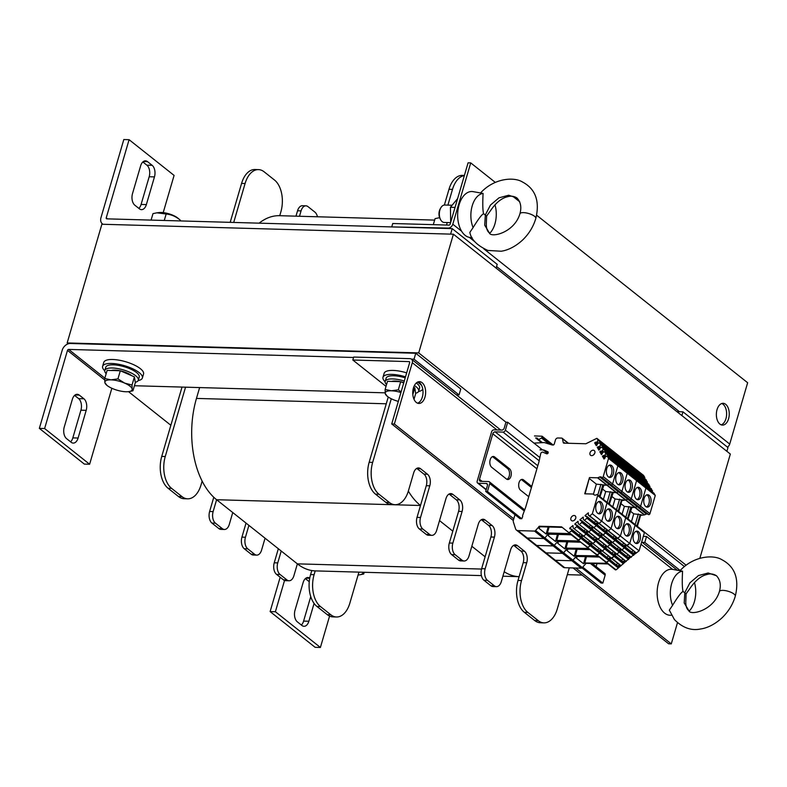 <?xml version="1.0" encoding="UTF-8"?>
<svg xmlns="http://www.w3.org/2000/svg" width="787" height="787" viewBox="0 0 787 787"><rect width="100%" height="100%" fill="white"/><g stroke="black" fill="none" stroke-linecap="round" stroke-linejoin="round"><path stroke-width="1.18" d="M453.41 234.201L418.704 352.91L67.161 342.945L101.877 224.246L453.41 234.201L730.336 454.06L699.859 558.278M67.161 342.945L68.243 343.811M128.527 391.67L170.848 425.265M686.136 565.223L644.415 532.101M505.982 422.206L418.704 352.91M146.362 204.59A8.726 5.155 -88.4 0 1 141.503 209.647A8.726 5.155 -88.4 0 1 139.427 208.84L134.813 205.181A8.726 5.155 -88.4 0 1 132.511 193.602L140.617 165.9A8.726 5.155 -88.4 0 1 145.477 160.843A8.726 5.155 -88.4 0 1 147.543 161.65L152.157 165.319A8.726 5.155 -88.4 0 1 154.459 176.898L146.362 204.59L141.089 204.443L149.186 176.741A8.726 5.155 91.6 0 0 146.884 165.172L142.84 161.955M138.856 208.388A8.726 5.155 91.6 0 0 141.089 204.443M450.607 234.123L452.21 228.633L106.825 218.845A1.092 0.807 128.4 0 1 106.235 217.832L129.088 139.683L123.815 139.535L100.962 217.684A7.634 5.627 -51.6 0 0 102.369 223.833A7.634 5.627 -51.6 0 0 103.067 224.285M163.204 212.628L174.084 175.412L129.088 139.683M496.115 268.101L497.207 264.353L452.21 228.633M681.886 415.595L682.978 411.837L676.948 411.67M726.883 451.315L727.985 447.567L682.978 411.837M314.082 603.413L308.868 621.248A8.726 5.155 -88.4 0 1 304.008 626.304A8.726 5.155 -88.4 0 1 301.942 625.498L297.319 621.828A8.726 5.155 -88.4 0 1 295.017 610.259L303.123 582.557A8.726 5.155 -88.4 0 1 307.983 577.501A8.726 5.155 -88.4 0 1 309.753 578.091M309.252 581.711L305.356 578.612M301.362 625.045A8.726 5.155 91.6 0 0 303.595 621.1L310.757 596.605M329.576 616.083L320.398 647.465L315.125 647.317L270.118 611.588L280.162 577.255M284.53 580.481L275.391 611.735L320.398 647.465M275.391 611.735L270.118 611.588M582.095 575.09L567.309 574.667M684.434 566.561L646.54 536.478L643.313 536.39M642.192 542.341L644.799 542.41L680.204 570.516M646.54 536.478L644.799 542.41M72.345 399.343A8.726 5.155 -88.4 0 1 77.215 394.297A8.726 5.155 -88.4 0 1 79.28 395.104L83.894 398.763A8.726 5.155 -88.4 0 1 86.196 410.342L78.1 438.034A8.726 5.155 -88.4 0 1 73.23 443.091A8.726 5.155 -88.4 0 1 71.164 442.284L66.551 438.625A8.726 5.155 -88.4 0 1 64.249 427.046L72.345 399.343M70.594 441.832A8.726 5.155 91.6 0 0 72.827 437.887L80.923 410.194A8.726 5.155 91.6 0 0 78.621 398.615L74.578 395.408M411.414 359.128L414.031 359.197L459.028 394.926L460.769 388.994L415.762 353.265L70.377 343.486A7.634 5.627 -51.6 0 0 62.203 350.235L39.35 428.374L84.347 464.104L89.62 464.251L111.843 388.276M353.56 357.485L68.646 349.418A1.092 0.807 -51.6 0 0 67.475 350.382L44.623 428.531L89.62 464.251M44.623 428.531L39.35 428.374M459.028 394.926L456.421 394.858M385.148 392.831L134.429 385.728M415.762 353.265L414.031 359.197M408.345 491.108A76.329 45.144 91.6 0 0 420.494 505.5L417.021 517.364A8.726 5.155 91.6 0 0 419.323 528.943L426.249 534.442A8.726 5.155 91.6 0 0 428.315 535.249L431.827 535.347A8.726 5.155 91.6 0 0 436.696 530.29L445.954 498.633A8.726 5.155 -88.4 0 1 450.813 493.587A8.726 5.155 -88.4 0 1 452.879 494.393L459.805 499.883A8.726 5.155 -88.4 0 1 462.107 511.461L452.85 543.119A8.726 5.155 91.6 0 0 455.152 554.697L462.067 560.187A8.726 5.155 91.6 0 0 464.143 560.993A8.726 5.155 91.6 0 0 469.003 555.937L478.26 524.29A8.726 5.155 -88.4 0 1 483.12 519.233A8.726 5.155 -88.4 0 1 485.185 520.04L492.111 525.539A8.726 5.155 -88.4 0 1 494.413 537.108L485.156 568.765A8.726 5.155 91.6 0 0 487.458 580.344L494.384 585.843A8.726 5.155 91.6 0 0 496.449 586.649A8.726 5.155 91.6 0 0 501.309 581.593L510.566 549.936A8.726 5.155 -88.4 0 1 515.426 544.879A8.726 5.155 -88.4 0 1 517.492 545.686L524.417 551.185A8.726 5.155 -88.4 0 1 526.719 562.764L521.515 580.57A23.984 14.186 91.6 0 0 527.841 612.404L538.229 620.648A23.984 14.186 91.6 0 0 543.906 622.871A23.984 14.186 91.6 0 0 557.285 608.961L569.306 567.84M416.736 468.403A8.726 5.155 -88.4 0 1 417.051 468.639L423.977 474.138A8.726 5.155 -88.4 0 1 426.279 485.717L420.494 505.5L216.602 499.725L213.129 511.589A8.726 5.155 91.6 0 0 215.431 523.168L222.357 528.667A8.726 5.155 91.6 0 0 224.423 529.474A8.726 5.155 91.6 0 0 229.283 524.417L232.755 512.544L248.908 525.372L245.436 537.246A8.726 5.155 91.6 0 0 247.738 548.814L254.663 554.314A8.726 5.155 91.6 0 0 256.729 555.12A8.726 5.155 91.6 0 0 261.589 550.064L265.062 538.2L281.215 551.018L277.752 562.892A8.726 5.155 91.6 0 0 280.044 574.471L286.97 579.96A8.726 5.155 91.6 0 0 289.036 580.767A8.726 5.155 91.6 0 0 293.905 575.72L297.368 563.846A76.329 45.144 91.6 0 0 315.213 570.89L314.102 574.687A23.984 14.186 91.6 0 0 320.437 606.531L330.815 614.775A23.984 14.186 91.6 0 0 336.502 616.988A23.984 14.186 91.6 0 0 349.871 603.088L358.931 572.129M449.043 494.059A8.726 5.155 -88.4 0 1 449.367 494.285L456.283 499.784A8.726 5.155 -88.4 0 1 458.585 511.363L449.328 543.02A8.726 5.155 91.6 0 0 451.63 554.599L458.555 560.088A8.726 5.155 91.6 0 0 460.621 560.895L464.143 560.993M439.53 520.61L452.8 531.146M481.349 519.705A8.726 5.155 -88.4 0 1 481.674 519.941L488.599 525.431A8.726 5.155 -88.4 0 1 490.891 537.009L481.644 568.667A8.726 5.155 91.6 0 0 483.936 580.245L490.862 585.744A8.726 5.155 91.6 0 0 492.928 586.551L496.449 586.649M471.836 546.257L485.107 556.793M513.655 545.352A8.726 5.155 -88.4 0 1 513.98 545.588L520.905 551.087A8.726 5.155 -88.4 0 1 523.207 562.666L517.994 580.472A23.984 14.186 91.6 0 0 524.329 612.306L534.707 620.549A23.984 14.186 91.6 0 0 540.394 622.763L543.906 622.871M504.192 571.726A76.329 45.144 91.6 0 0 519.105 576.664L502.883 576.202M388.247 397.002L369.152 462.294A23.984 14.186 91.6 0 0 375.478 494.138L385.866 502.381A23.984 14.186 91.6 0 0 391.552 504.595L395.064 504.693A23.984 14.186 91.6 0 0 408.433 490.793L413.637 472.987A8.726 5.155 -88.4 0 1 418.507 467.931A8.726 5.155 -88.4 0 1 420.573 468.737L427.498 474.236A8.726 5.155 -88.4 0 1 429.791 485.815L420.543 517.462A8.726 5.155 91.6 0 0 422.845 529.041L429.761 534.54A8.726 5.155 91.6 0 0 431.827 535.347M464.399 175.442L462.353 175.383A23.984 14.186 91.6 0 0 448.983 189.283L444.38 205.043M391.277 398.763L372.664 462.392A23.984 14.186 91.6 0 0 378.99 494.236L389.378 502.48A23.984 14.186 91.6 0 0 395.064 504.693M464.36 175.57A23.984 14.186 91.6 0 0 452.495 189.382L447.901 205.122M185.535 387.184L165.26 456.519A23.984 14.186 91.6 0 0 171.586 488.363L181.974 496.607A23.984 14.186 91.6 0 0 187.66 498.82A23.984 14.186 91.6 0 0 201.029 484.92L202.141 481.113A76.329 45.144 91.6 0 0 216.602 499.725L232.755 512.544M202.141 481.113A76.329 45.144 -88.4 0 1 196.465 398.419L199.632 387.578M259.13 223.164A76.329 45.144 -88.4 0 1 279.503 215.697A76.329 45.144 -88.4 0 1 279.749 215.707L280.861 211.91A23.984 14.186 91.6 0 0 274.535 180.066L264.147 171.822A23.984 14.186 91.6 0 0 258.461 169.608A23.984 14.186 91.6 0 0 245.091 183.509L233.709 222.436M481.408 575.602L315.459 570.9A76.329 45.144 -88.4 0 1 315.213 570.89M265.062 538.2L248.908 525.372M481.526 569.06L297.368 563.846L281.215 551.018M317.446 216.769A8.726 5.155 91.6 0 0 314.918 212.126L307.992 206.637A8.726 5.155 91.6 0 0 305.927 205.83A8.726 5.155 91.6 0 0 301.067 210.877L299.493 216.268M311.78 570.536L310.59 574.589A23.984 14.186 91.6 0 0 316.915 606.433L327.303 614.677A23.984 14.186 91.6 0 0 332.99 616.89L336.502 616.988M278.342 548.736L274.23 562.794A8.726 5.155 91.6 0 0 276.532 574.372L283.458 579.862A8.726 5.155 91.6 0 0 285.524 580.668L289.036 580.767M246.036 523.089L241.924 537.137A8.726 5.155 91.6 0 0 244.226 548.716L251.151 554.215A8.726 5.155 91.6 0 0 253.217 555.022L256.729 555.12M213.779 497.266L209.617 511.491A8.726 5.155 91.6 0 0 211.919 523.07L218.845 528.569A8.726 5.155 91.6 0 0 220.911 529.376L224.423 529.474M182.023 387.076L161.738 456.421A23.984 14.186 91.6 0 0 168.074 488.265L178.452 496.508A23.984 14.186 91.6 0 0 184.138 498.722L187.66 498.82M258.461 169.608L254.949 169.51A23.984 14.186 91.6 0 0 241.579 183.41L230.188 222.337M305.927 205.83L302.415 205.722A8.726 5.155 91.6 0 0 297.555 210.778L295.971 216.169M417.582 403.19A10.9 6.453 91.6 0 0 423.012 392.664A10.9 6.453 91.6 0 0 418.182 381.852M413.431 387.981A10.9 6.453 -88.4 0 1 419.51 381.656A10.9 6.453 -88.4 0 1 425.649 392.743A10.9 6.453 -88.4 0 1 418.891 403.456A10.9 6.453 -88.4 0 1 413.431 387.981M412.299 362.699A4.358 3.217 -51.6 0 0 411.493 359.187A4.358 3.217 -51.6 0 0 409.938 358.646L353.688 357.052L352.822 360.013L409.073 361.607A1.092 0.807 128.4 0 1 409.663 362.62L391.729 423.957L394.366 424.026L412.299 362.699L496.971 429.928M677.479 622.714L671.281 643.884L668.645 643.805L573.093 567.948M513.331 520.492L391.729 423.957M671.281 643.884L575.73 568.017M513.773 518.83L394.366 424.026M386.014 386.368L352.822 360.013M721.187 424.842A10.9 6.453 91.6 0 0 725.939 418.714A10.9 6.453 91.6 0 0 721.797 403.505M728.575 418.782A10.9 6.453 -88.4 0 1 722.496 425.108A10.9 6.453 -88.4 0 1 716.367 414.021A10.9 6.453 -88.4 0 1 723.115 403.308A10.9 6.453 -88.4 0 1 728.575 418.782M392.447 226.931L448.118 228.073A4.358 3.217 -51.6 0 0 452.791 224.216L470.724 162.889L495.289 182.387M536.636 215.215L747.65 382.738L729.716 444.065A4.358 3.217 128.4 0 1 727.454 447.144M391.877 226.479L392.743 223.508L448.983 225.102A1.092 0.807 -51.6 0 0 450.154 224.138L468.088 162.811L470.724 162.889M512.849 196.327L519.715 201.777M104.76 370.795A20.718 6.768 16.3 0 1 102.615 366.339L103.776 362.384A20.718 6.768 16.3 0 1 125.556 361.705A20.718 6.768 16.3 0 1 143.549 374.012L142.388 377.976A20.718 6.768 16.3 0 1 138.187 380.564M102.615 366.339A20.718 6.768 16.3 0 1 124.405 365.67A20.718 6.768 16.3 0 1 142.388 377.976M385.128 381.725A20.718 6.768 16.3 0 1 382.984 377.278L384.135 373.323A20.718 6.768 16.3 0 1 406.663 372.861M382.984 377.278A20.718 6.768 16.3 0 1 405.512 376.825M417.533 382.128A20.718 6.768 16.3 0 1 421.724 385.66M422.737 388.955A20.718 6.768 16.3 0 1 418.546 391.493M135.275 382.295A17.442 5.696 -163.7 0 0 138.325 380.219L139.25 377.052A17.442 5.696 -163.7 0 0 136.564 372.556A17.442 5.696 -163.7 0 0 118.453 365.375A17.442 5.696 -163.7 0 0 105.763 367.263L104.828 370.431A17.442 5.696 -163.7 0 0 106.156 373.697M138.325 380.219A17.442 5.696 -163.7 0 0 135.639 375.724A17.442 5.696 -163.7 0 0 117.529 368.542A17.442 5.696 -163.7 0 0 104.828 370.431M415.634 393.234A17.442 5.696 -163.7 0 0 418.684 391.159L419.609 387.991A17.442 5.696 -163.7 0 0 416.923 383.485A17.442 5.696 -163.7 0 0 416.284 383.003M405.207 377.849A17.442 5.696 -163.7 0 0 386.122 378.193L385.197 381.361A17.442 5.696 -163.7 0 0 386.525 384.627M418.684 391.159A17.442 5.696 -163.7 0 0 415.998 386.653A17.442 5.696 -163.7 0 0 414.405 385.522M404.282 381.016A17.442 5.696 -163.7 0 0 385.197 381.361M106.835 385.276L104.868 382.551L104.75 378.517L111.006 379.855A14.176 4.624 -163.7 0 0 104.868 382.551A14.176 4.624 -163.7 0 0 106.835 385.276A14.176 4.624 -163.7 0 0 112.364 388.503A14.176 4.624 -163.7 0 0 126.009 391.759A14.176 4.624 -163.7 0 0 128.635 391.651A14.176 4.624 -163.7 0 0 132.157 389.063A14.176 4.624 -163.7 0 0 124.651 383.112A14.176 4.624 -163.7 0 0 111.006 379.855L117.942 378.891L124.651 383.112L132.039 385.03L132.157 389.063L132.944 390.805L128.802 391.631M104.75 378.517L107.13 370.372L120.322 370.746L134.42 376.884L135.325 382.649L132.944 390.805M120.322 370.746L117.942 378.891M134.42 376.884L132.039 385.03M120.667 370.893A12.435 4.063 16.3 0 1 131.596 375.606A12.435 4.063 16.3 0 1 131.724 375.704M111.331 370.49A12.435 4.063 16.3 0 1 119.949 370.736M358.095 574.972A14.176 4.624 -163.7 0 0 359.403 574.864A14.176 4.624 -163.7 0 0 362.925 572.277L363.712 574.008L359.58 574.844M364.224 572.277L363.712 574.008M387.194 396.215L385.227 393.49A14.176 4.624 -163.7 0 0 387.194 396.215A14.176 4.624 -163.7 0 0 392.733 399.442A14.176 4.624 -163.7 0 0 398.32 401.4M400.917 392.526A14.176 4.624 -163.7 0 0 391.375 390.785L398.311 389.831L401.104 391.896M385.118 389.457L391.375 390.785A14.176 4.624 -163.7 0 0 385.227 393.49L385.118 389.457L387.499 381.302L400.691 381.675L398.311 389.831M413.637 387.322L414.788 387.814L412.821 394.533M400.691 381.675L403.701 382.994M414.788 387.814L415.693 393.589L414.011 399.314M391.69 381.42A12.435 4.063 16.3 0 1 400.317 381.665M401.026 381.823A12.435 4.063 16.3 0 1 403.82 382.59M156.869 212.824L158.885 212.569A12.317 4.024 16.3 0 1 177.832 218.107L180.262 220.144C176.013 216.543 171.31 214.497 166.165 214.005L156.869 212.824L152.973 213.631L151.074 220.094M180.813 220.94L180.341 220.203M180.026 220.921L180.262 220.144M164.267 220.468L166.165 214.005M438.969 217.822L435.063 218.629L433.303 224.659M446.495 225.033L447.223 222.554M528.746 496.705L520.522 490.183A5.666 3.355 -88.4 0 1 518.781 483.769A5.666 3.355 -88.4 0 1 522.194 479.372A5.666 3.355 -88.4 0 1 523.532 479.893L531.756 486.425M531.441 487.517L521.781 479.844A5.666 3.355 91.6 0 0 521.309 479.539M506.444 479.008L491.678 467.281A5.666 3.355 -88.4 0 1 489.937 460.867A5.666 3.355 -88.4 0 1 493.341 456.47A5.666 3.355 -88.4 0 1 494.689 456.991L509.455 468.718A5.666 3.355 -88.4 0 1 511.196 475.132A5.666 3.355 -88.4 0 1 507.792 479.529A5.666 3.355 -88.4 0 1 506.444 479.008M506.917 479.303A5.666 3.355 91.6 0 0 509.523 474.335A5.666 3.355 91.6 0 0 507.704 468.668L492.928 456.942A5.666 3.355 91.6 0 0 492.455 456.647M507.694 422.255L505.933 422.206L504.201 428.138A2.184 1.604 128.4 0 1 501.86 430.066L493.951 429.84A2.184 1.604 -51.6 0 0 491.619 431.768L477.158 481.231A2.184 1.604 -51.6 0 0 477.561 482.982A2.184 1.604 -51.6 0 0 478.339 483.257L486.248 483.484A2.184 1.604 128.4 0 1 487.025 483.749A2.184 1.604 128.4 0 1 487.428 485.51L485.687 491.442L487.448 491.491L489.76 483.582A2.184 1.604 -51.6 0 0 489.357 481.821A2.184 1.604 -51.6 0 0 488.579 481.555L480.67 481.329A2.184 1.604 128.4 0 1 479.893 481.054A2.184 1.604 128.4 0 1 479.49 479.303L492.8 433.794A2.184 1.604 128.4 0 1 495.131 431.866L503.041 432.093A2.184 1.604 -51.6 0 0 505.382 430.164L507.694 422.255L542.538 449.918M596.133 566.591L596.999 563.64M581.996 567.909L601.071 583.049L602.832 583.098L605.144 575.189A2.184 1.604 -51.6 0 0 604.741 573.428L592.237 563.502M602.832 583.098L582.705 567.122M519.932 518.633L521.771 518.741L487.448 491.491M520.02 518.692L485.687 491.442M552.966 558.514A4.358 3.217 -51.6 0 0 553.802 559.744A4.358 3.217 -51.6 0 0 555.356 560.285L571.874 560.757A1.308 0.964 -51.6 0 0 572.966 560.187A1.308 0.964 128.4 0 1 571.874 560.757L555.356 560.285L564.702 567.702L581.219 568.175A1.308 0.964 128.4 0 0 582.311 567.604L586.118 563.325L607.918 563.945M597.736 555.858L575.395 555.524L576.773 555.907L572.966 560.187L582.311 567.604M575.936 555.238L576.773 555.907L598.573 556.527L576.773 555.907L577.442 556.439L599.232 557.048M616.093 569.837L568.706 532.819L571.588 530.9L571.352 529.041L570.103 529.002L569.67 528.244L572.966 525.519L573.192 528.008L593.073 543.433L590.26 545.116L588.056 547.575L578.052 540.236L580.934 538.318L590.28 545.735L587.397 547.654L597.402 554.992L599.625 553.163L596.753 555.081L606.747 562.42L608.971 560.58L618.316 567.998L616.093 569.837L606.098 562.498L608.971 560.58L608.469 558.691L600.265 551.992M583.118 535.878L611.283 558.032L614.096 556.35L613.594 554.461L605.39 547.772M574.382 528.598L576.714 526.67L586.059 534.088L583.728 536.016L586.059 534.088L595.405 541.515L593.073 543.433L597.717 538.967L598.199 539.213L616.89 554.048L619.221 552.12L618.513 549.897L610.505 543.542M576.714 526.67L576.468 524.811L575.228 524.772L574.785 524.014L578.091 521.289L578.317 523.778L598.199 539.213L602.832 534.737L622.005 549.818L624.337 547.9L623.638 545.666L615.631 539.311M579.498 524.368L581.829 522.44L581.593 520.581L580.353 520.551L579.911 519.784L583.216 517.059L583.433 519.548L603.314 534.983L607.957 530.517L627.131 545.598L626.649 545.352L629.728 543.443L635.06 525.244A1.092 0.807 -51.6 0 0 634.47 524.231M584.623 520.138L586.954 518.22L586.708 516.351L585.469 516.321L585.026 515.564L588.332 512.829L588.361 514.993L589.748 515.918L592.345 513.763L597.667 495.564A1.092 0.807 -51.6 0 0 597.077 494.551L596.93 494.541A0.876 0.639 -51.6 0 0 596.29 494.826A0.876 0.639 -51.6 0 1 595.651 495.102L594.706 495.082A0.876 0.639 -51.6 0 1 594.431 494.993L593.073 494.108A0.876 0.639 -51.6 0 0 592.798 494.029L584.721 493.803L589.463 477.581L597.549 477.807L634.932 507.487L630.849 507.369M648.173 514.314A0.876 0.639 -51.6 0 0 648.321 514.521L638.975 507.103A0.876 0.639 -51.6 0 1 638.828 506.897A0.876 0.639 -51.6 0 0 638.975 507.103L629.63 499.686A0.876 0.639 -51.6 0 1 629.482 499.479A0.876 0.639 -51.6 0 0 629.63 499.686L620.284 492.259A0.876 0.639 -51.6 0 1 620.136 492.062A0.876 0.639 -51.6 0 0 620.284 492.259L610.938 484.841A0.876 0.639 -51.6 0 1 610.781 484.635A0.876 0.639 -51.6 0 0 610.938 484.841L601.593 477.424A0.876 0.639 -51.6 0 1 601.435 477.217A0.876 0.639 -51.6 0 0 600.973 476.902L600.028 476.883L609.374 484.3L610.289 484.32L609.374 484.3L618.72 491.718L619.635 491.747L618.72 491.718L628.065 499.135L628.98 499.165L628.065 499.135L637.421 506.562L638.326 506.582L637.421 506.562A0.876 0.639 -51.6 0 0 637.096 506.621L635.247 507.418A0.876 0.639 -51.6 0 1 634.932 507.487A0.876 0.639 -51.6 0 0 635.247 507.418L644.592 514.836L646.442 514.049A0.876 0.639 -51.6 0 1 646.766 513.98L647.671 514.009M601.593 477.424A0.876 0.639 -51.6 0 0 601.898 477.532L639.29 507.212A0.876 0.639 -51.6 0 1 638.975 507.103A0.876 0.639 -51.6 0 0 639.29 507.212L648.783 514.639A1.092 0.807 -51.6 0 0 649.954 513.675L655.276 495.466L653.967 493.213L644.612 485.786L645.93 488.048L655.276 495.466M649.954 513.675L640.608 506.248A1.092 0.807 -51.6 0 1 639.438 507.212A1.092 0.807 -51.6 0 0 640.608 506.248L645.93 488.048L644.612 485.786L635.266 478.368L636.585 480.631L645.93 488.048L640.608 506.248L631.263 498.83L636.585 480.631L635.266 478.368L625.921 470.951L627.239 473.213L625.921 470.951L616.575 463.533L617.893 465.786L636.585 480.631L631.263 498.83L621.917 491.413L627.239 473.213L621.917 491.413L612.571 483.995L617.893 465.786L616.575 463.533L607.23 456.106L608.548 458.368L617.893 465.786L612.571 483.995L603.226 476.568L608.548 458.368M607.23 456.106L605.341 456.942L604.062 459.057L602.389 456.194L604.505 455.506L605.823 453.686L643.205 483.366L643.254 484.703M652.551 490.783L643.205 483.366L642.035 481.339L651.38 488.766L652.6 492.131M605.823 453.686L604.642 451.659L602.753 452.495L601.475 454.611L599.802 451.748L601.927 451.059L603.236 449.239L640.628 478.919L640.667 480.257M649.973 486.336L640.628 478.919L639.447 476.892L648.793 484.32L650.013 487.684M603.236 449.239L602.065 447.213L600.176 448.049L598.887 450.164L597.225 447.301L599.34 446.613L600.658 444.793L638.041 474.472L638.08 475.82M647.386 481.89L638.041 474.472L636.86 472.456L646.206 479.873L647.435 483.238M600.658 444.793L599.478 442.776L597.589 443.602L596.3 445.717L594.638 442.855L596.753 442.166L598.071 440.346L635.453 470.026L635.503 471.374M643.471 475.348L644.799 477.453L635.453 470.026L634.243 467.999L596.861 438.32L585.882 443.76L563.708 443.14M620.982 503.68L624.396 506.395L634.932 507.487L644.278 514.905A0.876 0.639 -51.6 0 0 644.592 514.836M644.278 514.905L640.588 515.396L637.381 526.365M618.316 567.998L630.869 556.999L639.083 550.861L644.405 532.661A1.092 0.807 -51.6 0 0 644.199 531.786L625.508 516.941A1.092 0.807 -51.6 0 0 625.124 516.813M615.444 569.916L561.584 526.857L539.39 526.228L540.049 526.759L562.213 527.379M543.62 551.097A4.358 3.217 -51.6 0 0 544.456 552.326A4.358 3.217 -51.6 0 0 546.011 552.868L555.356 560.285A4.358 3.217 -51.6 0 1 553.802 559.744L563.148 567.161A4.358 3.217 -51.6 0 0 564.702 567.702M644.799 477.453L644.848 478.791M636.476 553.015L627.131 545.598L629.728 543.443L639.083 550.861M638.424 531.697A6.217 3.679 -88.4 0 1 640.333 538.721A6.217 3.679 -88.4 0 1 636.604 543.551A6.217 3.679 -88.4 0 1 633.102 537.236A6.217 3.679 -88.4 0 1 636.958 531.127A6.217 3.679 -88.4 0 1 638.424 531.697M649.068 495.298A6.217 3.679 -88.4 0 1 650.987 502.322A6.217 3.679 -88.4 0 1 647.248 507.143A6.217 3.679 -88.4 0 1 643.746 500.827A6.217 3.679 -88.4 0 1 647.603 494.718A6.217 3.679 -88.4 0 1 649.068 495.298M636.073 531.284A6.217 3.679 -88.4 0 1 636.673 531.648A6.217 3.679 -88.4 0 1 638.67 537.934A6.217 3.679 -88.4 0 1 635.729 543.345M646.717 494.875A6.217 3.679 -88.4 0 1 647.317 495.249A6.217 3.679 -88.4 0 1 649.314 501.535A6.217 3.679 -88.4 0 1 646.373 506.946M631.351 557.245L622.005 549.818L624.337 547.9L633.683 555.317M626.236 561.465L616.89 554.048L619.221 552.12L628.567 559.547M621.11 565.696L611.765 558.278L614.096 556.35L623.442 563.767M635.994 552.779L626.521 545.46M635.778 552.602L633.446 554.52L632.984 553.084L624.976 546.729M634.814 552.041L633.171 553.409L624.868 546.827M631.636 552.021L633.171 550.743M630.869 556.999L621.396 549.69M630.653 556.832L628.321 558.75L627.859 557.314L619.851 550.959M629.689 556.271L628.046 557.629M619.743 551.048L628.065 557.649M626.511 556.242L628.056 554.973M625.754 561.229L616.28 553.92M625.527 561.052L623.206 562.98L622.743 561.544L614.736 555.189M624.573 560.501L622.92 561.859M614.627 555.278L622.94 561.879M621.396 560.472L622.93 559.203M620.628 565.459L619.467 564.741L617.815 566.109L609.61 559.419M611.155 558.14L619.467 564.741M620.412 565.282L618.08 567.201L617.815 566.109L609.502 559.508M616.27 564.702L617.815 563.423M586.463 556.694L584.702 562.99L607.082 563.276M584.702 562.99L583.541 563.738L576.359 558.042L577.442 556.439M631.449 521.663L633.751 513.813L630.328 511.097M633.751 513.813L641.287 514.826M636.87 525.972L640.087 515.003L640.982 514.58M638.316 513.941L635.188 524.634M644.199 477.886L644.622 478.614M646.786 482.333L647.209 483.061M649.373 486.779L649.796 487.507M651.961 491.226L652.384 491.954M546.011 552.868L562.528 553.33A1.308 0.964 -51.6 0 0 563.62 552.769A1.308 0.964 128.4 0 1 562.528 553.33L546.011 552.868A4.358 3.217 -51.6 0 1 544.456 552.326L535.111 544.909A4.358 3.217 -51.6 0 0 536.665 545.45L553.182 545.912L536.665 545.45L546.011 552.868M588.381 548.441L566.05 548.106L567.427 548.49L563.62 552.769L572.966 560.187L576.232 556.193L576.891 556.714M566.591 547.821L567.427 548.49L589.227 549.1L567.427 548.49L568.096 549.011L589.886 549.631M592.375 543.02L590.043 544.948L590.28 545.735L599.625 553.163L598.927 550.93L590.919 544.574M581.829 522.44L591.175 529.867L588.843 531.786L591.175 529.867L600.52 537.285L595.169 540.718L604.75 548.933L602.419 550.861L604.75 548.933L604.052 546.699L596.044 540.344M586.954 518.22L596.3 525.637L593.969 527.565L596.3 525.637L605.646 533.055L600.284 536.488L609.866 544.702L607.544 546.631L609.866 544.702L609.168 542.479L601.16 536.124M589.748 515.918L608.44 530.753L607.731 530.34L605.41 532.258L605.646 533.055L614.991 540.472L612.66 542.4L614.991 540.472L614.293 538.249L606.285 531.894M592.345 513.763L601.691 521.181L599.094 523.335L601.691 521.181L611.037 528.608L608.44 530.753L611.037 528.608L620.382 536.026L617.785 538.17L620.382 536.026L625.704 517.826A1.092 0.807 -51.6 0 0 625.508 516.941L616.162 509.523A1.092 0.807 -51.6 0 0 615.768 509.386M600.028 476.883A0.876 0.639 -51.6 0 0 599.714 476.942L609.059 484.369A0.876 0.639 -51.6 0 1 609.374 484.3A0.876 0.639 -51.6 0 0 609.059 484.369L618.405 491.786A0.876 0.639 -51.6 0 1 618.72 491.718A0.876 0.639 -51.6 0 0 618.405 491.786L627.751 499.204A0.876 0.639 -51.6 0 1 628.065 499.135A0.876 0.639 -51.6 0 0 627.751 499.204L625.901 500.001A0.876 0.639 -51.6 0 1 625.586 500.07L621.504 499.952M601.898 477.532L611.401 484.959A1.092 0.807 -51.6 0 0 612.571 483.995A1.092 0.807 -51.6 0 1 611.401 484.959L611.243 484.949A0.876 0.639 -51.6 0 1 610.938 484.841A0.876 0.639 -51.6 0 0 611.243 484.949L620.599 492.367A0.876 0.639 -51.6 0 1 620.284 492.259A0.876 0.639 -51.6 0 0 620.599 492.367L620.746 492.377A1.092 0.807 -51.6 0 0 621.917 491.413A1.092 0.807 -51.6 0 1 620.746 492.377L630.092 499.794A1.092 0.807 -51.6 0 0 631.263 498.83A1.092 0.807 -51.6 0 1 630.092 499.794L629.944 499.794A0.876 0.639 -51.6 0 1 629.63 499.686A0.876 0.639 -51.6 0 0 629.944 499.794L648.783 514.639M633.033 476.588L633.86 475.948L632.689 473.922L633.909 477.286M630.446 472.141L631.272 471.502L630.102 469.475L631.322 472.839M627.859 467.694L628.695 467.055L627.514 465.028L628.734 468.393M625.272 463.248L626.108 462.608L624.986 460.68L626.157 463.946M646.766 513.98L637.421 506.562A0.876 0.639 -51.6 0 0 637.096 506.621L635.247 507.418L625.901 500.001L627.751 499.204L646.442 514.049M631.941 507.399L628.036 518.948M644.405 532.661L625.704 517.826L620.382 536.026L629.728 543.443L635.06 525.244A1.092 0.807 -51.6 0 0 634.853 524.368M617.175 538.042L626.649 545.352L624.337 547.9L614.991 540.472L617.303 537.934L616.142 537.226L614.47 538.564M612.05 542.273L621.523 549.582L619.221 552.12L609.866 544.702L612.178 542.164L611.017 541.446L609.354 542.794M606.934 546.493L616.408 553.812L614.096 556.35L604.75 548.933L607.062 546.385L597.579 539.075M601.809 550.723L611.283 558.032L608.971 560.58L599.625 553.163L601.937 550.615L592.463 543.305M634.125 467.931L596.861 438.32M634.617 470.675L635.453 470.026L634.332 468.098L643.677 475.515M637.204 475.122L638.041 474.472L636.86 472.456L627.514 465.028L618.169 457.611L619.389 460.975M639.792 479.568L640.628 478.919L639.447 476.892L620.756 462.058L621.976 465.422M642.379 484.015L643.205 483.366L642.035 481.339L623.343 466.504L624.563 469.869M629.079 524.28A6.217 3.679 -88.4 0 1 630.987 531.304A6.217 3.679 -88.4 0 1 627.259 536.134A6.217 3.679 -88.4 0 1 623.757 529.808A6.217 3.679 -88.4 0 1 627.613 523.709A6.217 3.679 -88.4 0 1 629.079 524.28M639.723 487.881A6.217 3.679 -88.4 0 1 641.631 494.905A6.217 3.679 -88.4 0 1 637.903 499.725A6.217 3.679 -88.4 0 1 634.401 493.41A6.217 3.679 -88.4 0 1 638.257 487.301A6.217 3.679 -88.4 0 1 639.723 487.881M626.727 523.857A6.217 3.679 -88.4 0 1 627.328 524.231A6.217 3.679 -88.4 0 1 629.325 530.517A6.217 3.679 -88.4 0 1 626.383 535.927M637.372 487.458A6.217 3.679 -88.4 0 1 637.972 487.832A6.217 3.679 -88.4 0 1 639.969 494.108A6.217 3.679 -88.4 0 1 637.027 499.519M626.432 545.184L624.101 547.103M625.468 544.624L623.816 545.981M615.523 539.4L623.835 546.001M622.291 544.594L623.825 543.325M621.307 549.405L618.976 551.333M620.343 548.854L618.7 550.211M610.397 543.63L618.71 550.231M617.165 548.824L618.71 547.555M616.182 553.635L613.86 555.553M615.227 553.084L613.575 554.442M605.282 547.86L613.594 554.461M612.05 553.054L613.585 551.776M611.066 557.865L608.735 559.783M610.102 557.304L608.459 558.672L600.156 552.09M606.925 557.285L608.469 556.006M575.395 555.524L574.195 556.32L567.014 550.625L568.096 549.011M624.396 506.395L622.104 514.245M627.524 518.544L630.741 507.576L631.636 507.162M628.97 506.523L625.842 517.207M634.853 470.469L635.276 471.197M637.44 474.905L637.863 475.643M640.028 479.352L640.451 480.09M642.605 483.798L643.038 484.536M524.929 536.262A4.358 3.217 -51.6 0 0 525.765 537.482A4.358 3.217 -51.6 0 0 527.32 538.023L543.837 538.495A1.308 0.964 -51.6 0 0 544.929 537.924A1.308 0.964 128.4 0 1 543.837 538.495L527.32 538.023L536.665 545.45A4.358 3.217 -51.6 0 1 535.111 544.909L525.765 537.482A4.358 3.217 -51.6 0 0 527.32 538.023L517.974 530.605L534.491 531.077A1.308 0.964 -51.6 0 0 535.573 530.507L554.274 545.352A1.308 0.964 128.4 0 1 553.182 545.912A1.308 0.964 -51.6 0 0 554.274 545.352L563.62 552.769L566.886 548.775L567.545 549.296M569.69 533.596L547.9 532.976L547.358 533.271L548.195 533.93L544.929 537.924L548.195 533.93L548.736 533.645L548.195 533.93L548.854 534.452L548.323 535.78L548.647 534.717M547.9 532.976L548.736 533.645L570.536 534.265L548.736 533.645L549.395 534.176L571.195 534.796M569.365 532.74L578.711 540.157L580.934 538.318L580.235 536.095L571.352 529.041M578.317 523.778L588.371 531.55L586.059 534.088L585.351 531.864L576.468 524.811M583.433 519.548L593.487 527.32L591.175 529.867L590.476 527.634L581.593 520.581M588.558 515.328L598.612 523.089L596.3 525.637L595.602 523.404L586.708 516.351M625.508 516.941A1.092 0.807 -51.6 0 1 625.704 517.826L616.359 510.399L611.037 528.608L616.359 510.399L607.013 502.982L601.691 521.181L607.013 502.982A1.092 0.807 -51.6 0 0 606.423 501.968M589.502 478.683L596.359 484.133L606.895 485.225A0.876 0.639 -51.6 0 0 607.21 485.156L609.059 484.369L607.21 485.156A0.876 0.639 -51.6 0 1 606.895 485.225L602.812 485.107M614.342 461.753L615.168 461.103L613.998 459.087L615.218 462.451M611.755 457.306L612.581 456.657L611.41 454.64L612.63 458.004M609.168 452.859L610.004 452.21L608.823 450.194L610.043 453.558M606.58 448.413L607.416 447.773L606.295 445.835L607.466 449.111M541.387 442.501L535.652 437.956L537.118 438.074L538.574 439.599L541.564 438.044L542.204 436.746L551.559 444.163L551.382 444.753L551.431 443.632L542.086 436.214L534.471 435.929M602.291 488.835L605.705 491.55L616.241 492.642A0.876 0.639 -51.6 0 0 616.555 492.583L618.405 491.786L616.555 492.583L625.901 500.001A0.876 0.639 -51.6 0 1 625.586 500.07L621.897 500.562L618.69 511.53M613.25 492.564L609.345 504.113M616.162 509.523A1.092 0.807 -51.6 0 1 616.359 510.399A1.092 0.807 -51.6 0 0 616.162 509.523L597.471 494.689M558.426 534.432L556.665 540.728L579.881 541.682L558.081 541.062L554.274 545.352L558.081 541.062L558.74 541.594L580.54 542.213M615.926 455.83L616.762 455.191L615.641 453.263L616.811 456.529M610.387 509.435A6.217 3.679 -88.4 0 1 612.296 516.469A6.217 3.679 -88.4 0 1 608.567 521.289A6.217 3.679 -88.4 0 1 605.065 514.973A6.217 3.679 -88.4 0 1 608.912 508.864A6.217 3.679 -88.4 0 1 610.387 509.435M621.032 473.036A6.217 3.679 -88.4 0 1 622.94 480.06A6.217 3.679 -88.4 0 1 619.212 484.89A6.217 3.679 -88.4 0 1 615.709 478.575A6.217 3.679 -88.4 0 1 619.556 472.466A6.217 3.679 -88.4 0 1 621.032 473.036M608.036 509.022A6.217 3.679 -88.4 0 1 608.626 509.386A6.217 3.679 -88.4 0 1 610.623 515.672A6.217 3.679 -88.4 0 1 607.692 521.083M618.68 472.613A6.217 3.679 -88.4 0 1 619.28 472.987A6.217 3.679 -88.4 0 1 621.268 479.273A6.217 3.679 -88.4 0 1 618.336 484.684M607.731 530.34L606.797 529.799L605.124 531.146L605.41 532.258M598.484 523.198L606.797 529.799M596.831 524.565L605.144 531.166M605.124 531.146L596.939 524.476M603.599 529.759L605.134 528.48M602.616 534.57L601.671 534.029L600.009 535.376L600.284 536.488M593.359 527.428L601.671 534.029M591.706 528.795L600.019 535.396M600.009 535.376L591.814 528.697M598.474 533.989L600.019 532.71M597.49 538.79L596.556 538.259L594.883 539.597L595.169 540.718M588.233 531.658L596.556 538.259M586.59 533.015L594.903 539.616M594.883 539.597L586.699 532.927M593.349 538.21L594.893 536.941M590.043 544.948L589.581 543.512L581.573 537.157M591.411 542.469L589.768 543.827M581.465 537.246L589.778 543.847M588.233 542.44L589.778 541.171M557.245 540.403L579.035 541.023M556.665 540.728L555.504 541.476L548.323 535.78M549.395 534.176L548.854 534.452M605.705 491.55L603.413 499.401M608.833 503.71L612.04 492.741L612.945 492.318M610.279 491.678L607.151 502.372M599.478 442.776L618.169 457.611L619.349 459.638L618.513 460.277M602.065 447.213L620.756 462.058L621.927 464.084L621.1 464.724M604.642 451.659L623.343 466.504L624.514 468.531L623.688 469.17M616.162 455.624L616.585 456.352M618.749 460.07L619.172 460.798M621.337 464.517L621.76 465.245M623.914 468.963L624.347 469.691M548.126 451.974L547.86 451.768A1.2 0.885 128.4 0 1 546.66 453.814L543 452.2A1.741 1.289 -51.6 0 0 540.679 453.794L539.016 461.566A2.184 1.604 -51.6 0 1 538.977 461.743L525.647 507.33A2.184 1.604 -51.6 0 1 525.588 507.497L522.716 515.239A1.741 1.289 -51.6 0 0 522.725 516.469L521.771 518.741M515.091 514.787A2.184 1.604 -51.6 0 0 514.728 515.554L513.458 519.902A4.358 3.217 -51.6 0 0 513.429 522.194L515.583 528.834A4.358 3.217 -51.6 0 0 516.41 530.064A4.358 3.217 -51.6 0 0 517.974 530.605M539.39 526.228L535.573 530.507M597.549 477.807A0.876 0.639 -51.6 0 0 597.864 477.739L616.555 492.583A0.876 0.639 -51.6 0 1 616.241 492.642L612.158 492.534M599.714 476.942L597.864 477.739M602.055 477.532A1.092 0.807 -51.6 0 0 603.226 476.568M598.071 440.346L596.949 438.418M568.155 443.258L562.42 438.713L563.315 442.825M562.42 438.713A1.308 0.964 -51.6 0 0 561.682 438.093L557.796 437.985A2.184 1.604 -51.6 0 0 555.465 439.913L554.245 444.065A1.092 0.807 128.4 0 1 553.074 445.029L552.582 445.019A4.358 3.217 128.4 0 1 551.825 444.891L544.811 442.707A4.358 3.217 -51.6 0 0 544.043 442.579L534.147 443.101M542.204 436.746L542.086 436.214M547.86 451.768L544.201 450.154A4.142 3.059 -51.6 0 0 543.227 449.938L539.99 449.849M591.617 455.643A3 2.213 -51.6 0 0 594.559 453.666A3 2.213 -51.6 0 0 594.283 450.577A3 2.213 -51.6 0 0 590.683 451.551A3 2.213 -51.6 0 0 590.555 455.27A3 2.213 -51.6 0 0 591.617 455.643M572.533 520.935A3 2.213 128.4 0 1 571.46 520.561A3 2.213 128.4 0 1 571.598 516.833A3 2.213 128.4 0 1 575.189 515.859A3 2.213 128.4 0 1 575.464 518.958A3 2.213 128.4 0 1 572.533 520.935M593.536 454.916A3 2.213 128.4 0 1 594.608 453.568M575.513 518.859A3 2.213 -51.6 0 0 574.451 520.197M603.904 485.136L599.999 496.686M597.667 495.564L607.013 502.982A1.092 0.807 -51.6 0 0 606.816 502.106M573.192 528.008L583.246 535.78L580.934 538.318L571.588 530.9M552.631 445.019L551.431 443.632L553.182 445.029M601.042 502.017A6.217 3.679 -88.4 0 1 602.95 509.041A6.217 3.679 -88.4 0 1 599.222 513.872A6.217 3.679 -88.4 0 1 595.72 507.556A6.217 3.679 -88.4 0 1 599.566 501.447A6.217 3.679 -88.4 0 1 601.042 502.017M611.686 465.619A6.217 3.679 -88.4 0 1 613.594 472.643A6.217 3.679 -88.4 0 1 609.866 477.463A6.217 3.679 -88.4 0 1 606.364 471.147A6.217 3.679 -88.4 0 1 610.21 465.038A6.217 3.679 -88.4 0 1 611.686 465.619M598.691 501.604A6.217 3.679 -88.4 0 1 599.281 501.968A6.217 3.679 -88.4 0 1 601.278 508.254A6.217 3.679 -88.4 0 1 598.346 513.665M609.335 465.196A6.217 3.679 -88.4 0 1 609.925 465.57A6.217 3.679 -88.4 0 1 611.922 471.856A6.217 3.679 -88.4 0 1 608.99 477.266M598.386 522.922L596.064 524.84M597.431 522.361L595.779 523.729M586.905 516.685L595.798 523.749M594.244 522.342L595.789 521.063M585.026 515.564L586 516.331M593.27 527.142L590.939 529.071M592.306 526.592L590.663 527.949M581.79 520.915L590.673 527.969M589.129 526.562L590.673 525.293M579.911 519.784L580.885 520.561M588.145 531.373L585.823 533.301M587.191 530.822L585.538 532.179M576.664 525.145L585.558 532.199M584.003 530.792L585.548 529.523M574.785 524.014L575.759 524.791M583.029 535.603L580.698 537.521M582.065 535.052L580.422 536.409M571.539 529.366L580.432 536.429M578.888 535.022L580.422 533.743M569.67 528.244L570.644 529.021M547.358 533.271L546.158 534.058L538.977 528.362L540.049 526.759M596.359 484.133L593.388 494.315M589.463 477.581L585.075 493.813M599.487 496.292L602.694 485.323L603.599 484.9M600.934 484.261L597.805 494.954M597.136 441.851L598.651 443.051M606.816 448.206L607.239 448.934M596.753 442.166L598.1 443.238M595.513 442.127L597.54 443.75M594.638 442.855L597.205 444.891M563.935 443.14L564.072 442.53L564.879 443.17M599.724 446.298L601.238 447.498M609.404 452.653L609.827 453.381M599.34 446.613L600.688 447.685M598.09 446.573L600.127 448.197M597.225 447.301L599.792 449.338M602.301 450.744L603.816 451.945M611.991 457.099L612.414 457.827M601.927 451.059L603.275 452.132M600.678 451.02L602.714 452.633M599.802 451.748L602.38 453.784M604.888 455.191L606.403 456.391M614.568 461.546L615.001 462.274M604.505 455.506L605.862 456.578M603.265 455.466L605.301 457.08M602.389 456.194L604.967 458.231M534.275 543.679A4.358 3.217 -51.6 0 0 535.111 544.909M619.733 516.862A6.217 3.679 -88.4 0 1 621.641 523.886A6.217 3.679 -88.4 0 1 617.913 528.707A6.217 3.679 -88.4 0 1 614.411 522.391A6.217 3.679 -88.4 0 1 618.267 516.282A6.217 3.679 -88.4 0 1 619.733 516.862M630.377 480.454A6.217 3.679 -88.4 0 1 632.286 487.478A6.217 3.679 -88.4 0 1 628.557 492.308A6.217 3.679 -88.4 0 1 625.055 485.992A6.217 3.679 -88.4 0 1 628.911 479.883A6.217 3.679 -88.4 0 1 630.377 480.454M617.382 516.439A6.217 3.679 -88.4 0 1 617.982 516.813A6.217 3.679 -88.4 0 1 619.969 523.099A6.217 3.679 -88.4 0 1 617.038 528.5M628.026 480.04A6.217 3.679 -88.4 0 1 628.626 480.404A6.217 3.679 -88.4 0 1 630.623 486.691A6.217 3.679 -88.4 0 1 627.682 492.101M607.83 530.625L616.142 537.226M617.077 537.757L614.755 539.685M606.177 531.982L614.49 538.583M612.945 537.177L614.48 535.908M602.704 534.845L611.017 541.446M611.961 541.987L609.63 543.906M601.052 536.213L609.364 542.814M607.82 541.407L609.364 540.128M606.836 546.217L604.514 548.136M605.882 545.657L604.229 547.024M595.936 540.443L604.249 547.044M602.694 545.637L604.239 544.358M601.721 550.438L599.389 552.366M600.756 549.887L599.114 551.244L590.811 544.663M597.579 549.857L599.123 548.588M566.05 548.106L564.85 548.903L557.668 543.197L558.74 541.594M612.758 506.818L615.05 498.968L611.637 496.263M615.05 498.968L622.596 499.981M618.179 511.127L621.386 500.158L622.291 499.735M619.625 499.106L616.496 509.789M625.508 463.041L625.931 463.779M628.095 467.488L628.518 468.226M630.682 471.934L631.105 472.662M633.26 476.381L633.692 477.109M440.877 207.719L440.228 208.83A7.053 4.171 91.6 0 0 439.953 218.412L440.543 219.573A8.726 5.155 -88.4 0 1 440.877 207.719A8.726 5.155 -88.4 0 1 444.744 205.033L451.512 205.22M450.587 222.652L444.242 222.465A8.726 5.155 -88.4 0 1 442.176 221.659A8.726 5.155 -88.4 0 1 440.543 219.573M483.582 213.7C481.713 214.585 478.221 219.219 473.105 227.591A21.475 12.7 -88.4 0 1 472.21 205.83A21.475 12.7 -88.4 0 1 483.09 193.435C482.559 203.695 482.726 210.454 483.582 213.7L486.612 216.1L491.088 209.824M472.003 237.438L471.62 237.467A23.01 13.605 -88.4 0 1 465.166 235.382A23.01 13.605 -88.4 0 1 458.231 208.555A23.01 13.605 -88.4 0 1 472.918 191.605L483.09 193.435M473.105 227.591L469.849 232.391C471.157 239.523 477.158 245.544 487.851 250.443L501.162 251.23C505.549 250.64 513.547 248.279 522.44 240.183C528.864 234.034 533.33 226.784 535.819 218.432L535.819 218.432A8.283 2.705 -163.7 0 0 535.858 218.117A8.283 2.705 -163.7 0 0 531.195 214.418A8.283 2.705 -163.7 0 0 519.922 213.749A8.283 2.705 -163.7 0 0 519.912 213.789A8.283 2.705 -163.7 0 0 519.892 213.887M494.964 204.738A21.475 12.7 -88.4 0 1 489.829 233.208M486.307 224.256L486.612 216.1M683.057 591.45C681.188 592.345 677.696 596.969 672.58 605.341A21.475 12.7 -88.4 0 1 671.685 583.58A21.475 12.7 -88.4 0 1 682.565 571.185C682.034 581.445 682.201 588.204 683.057 591.45L686.087 593.851L690.563 587.574M671.478 615.188L671.095 615.227A23.01 13.605 -88.4 0 1 664.641 613.132A23.01 13.605 -88.4 0 1 657.706 586.305A23.01 13.605 -88.4 0 1 672.393 569.355L682.565 571.185M672.58 605.341L669.324 610.141M694.439 582.488A21.475 12.7 -88.4 0 1 689.304 610.958M685.782 602.006L686.087 593.851M680.165 570.555C693.583 555.888 713.396 554.451 721.836 559.685C731.762 564.909 740.341 575.031 735.294 596.192L735.294 596.182A8.283 2.705 -163.7 0 0 735.324 595.877A8.283 2.705 -163.7 0 0 730.67 592.168A8.283 2.705 -163.7 0 0 719.397 591.499A8.283 2.705 -163.7 0 0 719.387 591.539A8.283 2.705 -163.7 0 0 719.367 591.647M457.631 198.58L450.43 207.286L450.685 222.337M455.043 207.414L450.43 207.286M143.362 161.532L147.543 161.65M146.884 165.172L152.157 165.319M149.186 176.741L154.459 176.898M106.235 217.832L107.534 218.865M305.877 578.189L309.714 578.297M303.595 621.1L308.868 621.248M75.099 394.976L79.28 395.104M78.621 398.615L83.894 398.763M80.923 410.194L86.196 410.342M72.827 437.887L78.1 438.034M104.72 379.954L67.475 350.382M68.646 349.418L104.858 378.163M538.229 620.648L534.707 620.549M527.841 612.404L524.329 612.306M521.515 580.57L517.994 580.472M526.719 562.764L523.207 562.666M524.417 551.185L520.905 551.087M517.492 545.686L513.98 545.588M494.384 585.843L490.862 585.744M487.458 580.344L483.936 580.245M485.156 568.765L481.644 568.667M494.413 537.108L490.891 537.009M492.111 525.539L488.599 525.431M485.185 520.04L481.674 519.941M462.067 560.187L458.555 560.088M455.152 554.697L451.63 554.599M452.85 543.119L449.328 543.02M462.107 511.461L458.585 511.363M459.805 499.883L456.283 499.784M452.879 494.393L449.367 494.285M429.761 534.54L426.249 534.442M422.845 529.041L419.323 528.943M420.543 517.462L417.021 517.364M429.791 485.815L426.279 485.717M427.498 474.236L423.977 474.138M420.573 468.737L417.051 468.639M389.378 502.48L385.866 502.381M378.99 494.236L375.478 494.138M372.664 462.392L369.152 462.294M452.495 189.382L448.983 189.283M196.465 398.419L386.26 403.79M327.303 614.677L330.815 614.775M316.915 606.433L320.437 606.531M310.59 574.589L314.102 574.687M283.458 579.862L286.97 579.96M276.532 574.372L280.044 574.471M274.23 562.794L277.752 562.892M251.151 554.215L254.663 554.314M244.226 548.716L247.738 548.814M241.924 537.137L245.436 537.246M218.845 528.569L222.357 528.667M211.919 523.07L215.431 523.168M209.617 511.491L213.129 511.589M178.452 496.508L181.974 496.607M168.074 488.265L171.586 488.363M161.738 456.421L165.26 456.519M241.579 183.41L245.091 183.509M297.555 210.778L301.067 210.877M672.639 569.394L641.002 544.279M409.673 362.099L409.073 361.607M452.791 224.216L461.605 231.211M469.367 237.369L474.925 241.786M483.838 248.859L729.716 444.065M679.466 411.739L496.577 266.537M448.698 228.525L448.118 228.073M523.532 479.893L521.781 479.844M509.455 468.718L507.704 468.668M494.689 456.991L492.928 456.942M539.882 457.552L505.382 430.164M539.184 460.788L503.041 432.093M537.806 465.747L495.131 431.866M536.901 468.816L492.8 433.794M482.097 481.369L479.49 479.303M605.144 575.189L590.358 563.443M524.29 510.989L489.76 483.582M487.458 484.448L486.248 483.484M486.248 489.534L478.339 483.257M585.282 562.666L586.118 563.325M584.741 562.951L585.577 563.61M534.491 531.077L581.219 568.175M576.359 558.042L576.684 556.98M585.518 556.665L583.541 563.738M640.087 515.003L640.588 515.396M567.014 550.625L567.338 549.562M576.173 549.247L574.195 556.32M577.117 549.267L575.356 555.573M630.741 507.576L631.243 507.979M556.704 540.689L558.199 541.879M557.481 534.403L555.504 541.476M612.04 492.741L612.552 493.144M544.201 450.154L548.047 453.204M538.839 526.513L539.508 527.034M538.977 528.362L539.302 527.3M548.136 526.985L546.158 534.058M549.08 527.015L547.319 533.311M600.973 476.902L601.494 477.315M602.694 485.323L603.206 485.717M538.18 439.658L541.781 442.51M538.574 439.599L542.263 442.53M541.564 438.044L549.139 444.055M541.977 437.533L550.87 444.596M543.227 449.938L547.762 453.538M563.925 443.081L564.072 442.53M557.668 543.197L557.993 542.135M566.827 541.82L564.85 548.903M567.771 541.849L566.01 548.155M621.386 500.158L621.897 500.562M490.999 209.962C496.203 202.466 501.762 198.049 507.654 196.72C511.019 195.727 514.127 196.15 517 198.009L508.687 195.225L498.997 197.832L490.468 205.053L485.333 214.91L484.723 225.19L489.327 232.844C487.281 231.358 486.277 228.446 486.317 224.098M690.474 587.712C695.678 580.216 701.237 575.809 707.129 574.471C710.484 573.477 713.602 573.9 716.475 575.759L708.162 572.975L698.472 575.582L689.943 582.803L684.808 592.66L684.198 602.94L688.802 610.594C686.756 609.118 685.752 606.197 685.792 601.848M102.369 223.833L102.93 224.275M279.503 215.697L434.64 220.094M411.493 359.187L500.729 430.036M641.69 541.938L677.135 570.083M524.703 509.878L489.357 481.821M486.159 489.819L477.561 482.982M643.589 475.417L634.243 467.999M553.802 559.744L544.456 552.326M525.765 537.482L516.41 530.064M568.47 443.268L562.144 438.251M541.741 442.51L538.052 439.589M535.819 218.432C540.866 197.281 532.287 187.158 522.361 181.935C513.921 176.701 494.108 178.137 480.69 192.805M489.298 232.814C490.586 238.195 514.275 232.952 519.932 213.749C521.722 207.276 520.738 202.013 516.961 197.98M719.397 591.539C721.197 585.026 720.213 579.763 716.436 575.73M735.294 596.182C732.805 604.534 728.339 611.784 721.915 617.943C713.022 626.029 705.014 628.39 700.637 628.98C691.281 630.948 682.545 627.81 674.41 619.556L669.324 610.151M719.407 591.499C713.75 610.702 690.051 615.955 688.773 610.574"/></g></svg>
